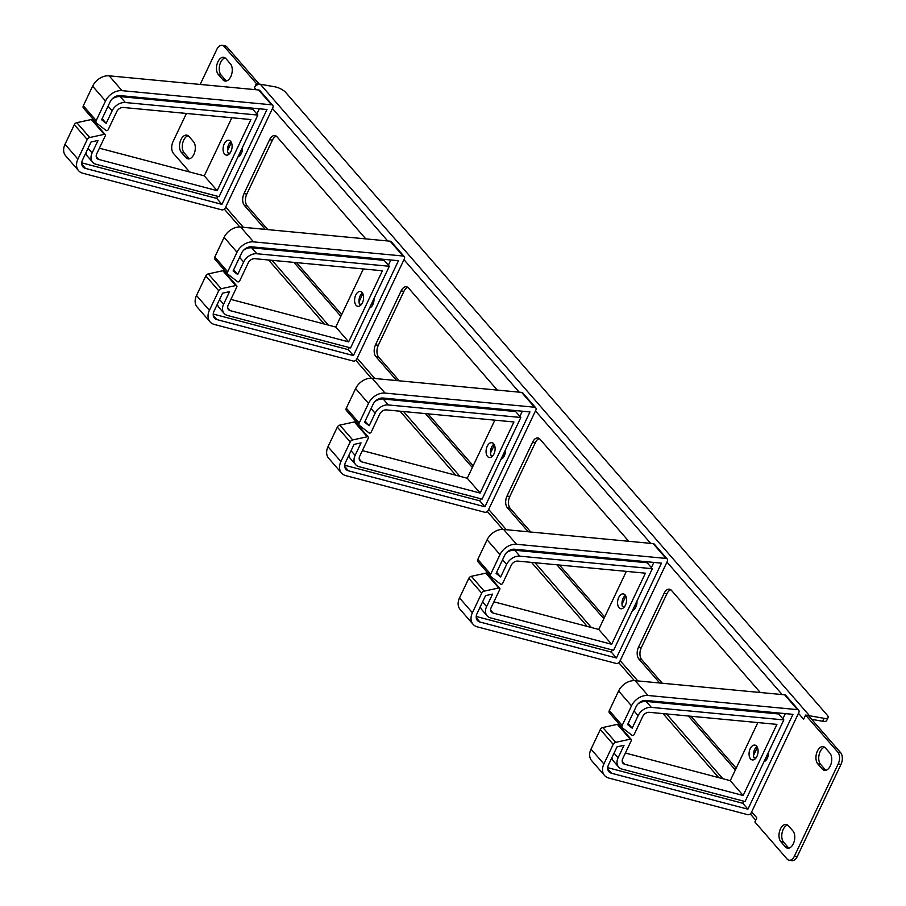 <?xml version="1.0" encoding="UTF-8"?>
<svg xmlns="http://www.w3.org/2000/svg" width="906" height="906" viewBox="0 0 906 906"><rect width="100%" height="100%" fill="white"/><g stroke="black" fill="none" stroke-linecap="round" stroke-linejoin="round"><path stroke-width="1.36" d="M241.03 153.997A7.52 4.394 100 0 1 241.019 150.487M238.742 155.277A7.52 4.394 -80 0 0 239.218 156.194A7.52 4.394 100 0 1 238.742 155.277M372.536 305.209A7.52 4.394 100 0 1 372.513 301.687M370.248 306.477A7.52 4.394 -80 0 0 370.713 307.394A7.52 4.394 100 0 1 370.248 306.477M504.03 456.42A7.52 4.394 100 0 1 504.019 452.898M501.743 457.689A7.52 4.394 -80 0 0 502.218 458.606A7.52 4.394 100 0 1 501.743 457.689M635.525 607.632A7.52 4.394 100 0 1 635.514 604.109M633.237 608.9A7.52 4.394 -80 0 0 633.713 609.817A7.52 4.394 100 0 1 633.237 608.9M767.031 758.832A7.52 4.394 100 0 1 767.008 755.321M764.732 760.111A7.52 4.394 -80 0 0 765.208 761.029A7.52 4.394 100 0 1 764.732 760.111M267.78 229.614L247.168 205.9A8.686 5.062 100 0 1 246.783 194.099L272.4 140.17A8.686 5.062 100 0 1 276.319 136.16M365.775 238.878L276.976 136.772A8.686 5.062 -80 0 0 274.994 135.583A8.686 5.062 -80 0 0 269.614 139.683L244.008 193.612A8.686 5.062 -80 0 0 244.382 205.413L265.22 229.365M293.94 262.389L339.784 315.118A8.686 5.062 -80 0 0 340.984 316.047M296.5 262.638L341.675 314.586M399.274 380.814L378.663 357.111A8.686 5.062 100 0 1 378.289 345.311L403.895 291.381A8.686 5.062 100 0 1 407.813 287.372M497.269 390.09L408.481 287.983A8.686 5.062 -80 0 0 406.488 286.783A8.686 5.062 -80 0 0 401.12 290.894L375.503 344.824A8.686 5.062 -80 0 0 375.888 356.624L396.715 380.577M425.435 413.6L471.279 466.318A8.686 5.062 -80 0 0 472.479 467.258M427.994 413.838L473.17 465.786M530.78 532.026L510.157 508.323A8.686 5.062 100 0 1 509.784 496.522L535.389 442.581A8.686 5.062 100 0 1 539.319 438.572M628.775 541.301L539.976 439.195A8.686 5.062 -80 0 0 537.983 437.994A8.686 5.062 -80 0 0 532.615 442.094L507.009 496.024A8.686 5.062 -80 0 0 507.383 507.824L528.209 531.788M556.93 564.812L602.784 617.53A8.686 5.062 -80 0 0 603.974 618.47M559.489 565.05L604.676 616.997M662.275 683.237L641.652 659.523A8.686 5.062 100 0 1 641.278 647.722L666.884 593.792A8.686 5.062 100 0 1 670.814 589.783M760.27 692.501L671.471 590.395A8.686 5.062 -80 0 0 669.489 589.206A8.686 5.062 -80 0 0 664.109 593.305L638.504 647.235A8.686 5.062 -80 0 0 638.877 659.036L659.715 682.988M688.424 716.012L734.279 768.741A8.686 5.062 -80 0 0 735.468 769.67M690.995 716.261L736.17 768.209M189.479 158.799A9.4 5.493 100 0 1 188.663 158.052L184.156 152.865A9.4 5.493 100 0 1 182.695 143.114A9.4 5.493 100 0 1 188.12 135.707M185.889 157.565A9.4 5.493 -80 0 0 188.04 158.867A9.4 5.493 -80 0 0 194.586 152.559A9.4 5.493 -80 0 0 193.454 141.63L188.935 136.444A9.4 5.493 -80 0 0 186.783 135.153A9.4 5.493 -80 0 0 180.237 141.461A9.4 5.493 -80 0 0 181.37 152.378L185.889 157.565L188.663 158.052M230.407 63.805L225.9 58.607A9.4 5.493 -80 0 0 223.748 57.316A9.4 5.493 -80 0 0 217.202 63.624A9.4 5.493 -80 0 0 218.335 74.541L222.842 79.739A9.4 5.493 -80 0 0 224.994 81.03A9.4 5.493 -80 0 0 231.54 74.722A9.4 5.493 -80 0 0 230.407 63.805M226.443 80.962A9.4 5.493 100 0 1 225.617 80.226L221.109 75.039A9.4 5.493 100 0 1 219.66 65.277A9.4 5.493 100 0 1 225.073 57.871M780.847 841.708L785.355 846.895A9.4 5.493 -80 0 0 787.518 848.197A9.4 5.493 -80 0 0 794.064 841.889A9.4 5.493 -80 0 0 792.931 830.961L788.413 825.774A9.4 5.493 -80 0 0 786.261 824.483A9.4 5.493 -80 0 0 779.715 830.791A9.4 5.493 -80 0 0 780.847 841.708L783.622 842.195L788.141 847.393A9.4 5.493 100 0 0 788.956 848.129M783.622 842.195A9.4 5.493 100 0 1 782.172 832.444A9.4 5.493 100 0 1 787.597 825.038M825.91 770.293A9.4 5.493 100 0 1 825.094 769.556L820.587 764.37A9.4 5.493 100 0 1 819.137 754.607A9.4 5.493 100 0 1 824.551 747.201M825.377 747.948A9.4 5.493 -80 0 0 823.214 746.646A9.4 5.493 -80 0 0 816.668 752.954A9.4 5.493 -80 0 0 817.801 763.883L822.32 769.069A9.4 5.493 -80 0 0 824.471 770.36A9.4 5.493 -80 0 0 831.017 764.052A9.4 5.493 -80 0 0 829.885 753.135L825.377 747.948M798.469 713.305L803.622 719.239L805.604 715.072L837.835 752.139A8.686 5.062 100 0 1 838.209 763.939L794.437 856.113A8.686 5.062 100 0 1 789.069 860.213A8.686 5.062 100 0 1 787.076 859.013L754.857 821.957L756.827 817.79L751.674 811.855M200.181 84.451L216.817 49.4A8.686 5.062 100 0 1 222.185 45.3A8.686 5.062 100 0 1 224.178 46.5L256.409 83.556L254.427 87.723A4.915 3.613 139 0 1 260.339 84.247L274.926 86.817A8.686 3.012 -154.6 0 1 285.73 92.48L827.189 715.106A8.686 3.012 -154.6 0 1 828.095 717.609A8.686 3.012 -154.6 0 1 824.12 718.333L809.534 715.763A4.915 3.613 -41 0 0 808.514 715.717M189.592 171.97L173.431 153.374A8.686 5.062 100 0 1 173.046 141.574L186.41 113.454M805.604 715.072L808.379 715.559L840.609 752.626A8.686 5.062 -80 0 1 840.983 764.426L797.223 856.6A8.686 5.062 -80 0 1 791.844 860.7L789.069 860.213M811.651 719.33L822.716 721.267A8.686 3.012 25.4 0 0 826.691 720.553L828.095 717.609M256.409 83.556L259.093 84.224M222.185 45.3L224.971 45.787A8.686 5.062 -80 0 1 226.953 46.987L259.184 84.043M85.934 152.797A11.574 8.494 139 0 0 87.474 156.274L92.627 162.208A11.574 8.494 -41 0 1 92.106 152.978L98.052 140.453L91.064 141.982L82.537 159.943A8.686 6.376 139 0 0 82.933 166.863A8.686 6.376 139 0 0 85.481 168.403L221.925 204.371L216.772 198.437L81.733 162.842M217.768 196.353L216.772 198.437M102.129 118.663L106.183 123.329L101.608 119.773L110.136 101.812A8.686 6.376 139 0 1 120.056 95.606L266.976 109.513L221.925 204.371M259.343 108.788L256.885 113.975M238.006 156.84A7.52 4.394 -80 0 0 241.358 153.374A7.52 4.394 -80 0 0 242.502 147.372M125.356 102.537L257.836 115.073L252.683 109.139L120.204 96.602L125.356 102.537A11.574 8.494 -41 0 0 112.14 110.804L106.183 123.329M120.204 96.602A11.574 8.494 139 0 0 112.118 98.969M229.931 153.227L227.927 152.876A7.52 4.394 100 0 1 228.663 144.62A7.52 4.394 100 0 1 230.917 141.71M231.37 142.514L227.519 150.623M230.939 151.551A7.52 4.394 -80 0 0 228.89 140.283A7.52 4.394 -80 0 0 224.235 143.839A7.52 4.394 -80 0 0 226.285 155.107A7.52 4.394 -80 0 0 230.939 151.551M92.627 162.208A11.574 8.494 -41 0 0 96.047 164.269L219.082 196.693L257.836 115.073M272.853 107.678L225.311 207.814A2.899 2.129 -41 0 1 221.664 209.83L82.831 173.239A14.473 10.623 -41 0 1 78.562 170.656A14.473 10.623 -41 0 1 77.905 159.128L87.214 139.524A2.899 2.129 -41 0 1 89.717 137.508L104.235 134.36A1.45 1.065 -41 0 1 105.3 135.764L96.738 153.794A5.787 4.247 139 0 0 96.999 158.403A5.787 4.247 139 0 0 98.709 159.445L217.157 190.656L250.917 119.558L123.375 107.486A5.787 4.247 139 0 0 116.761 111.619L108.199 129.649A1.45 1.065 -41 0 1 106.07 130.498L96.557 123.114A2.899 2.129 -41 0 1 96.33 122.899A2.899 2.129 -41 0 1 96.206 120.6L105.504 100.996A14.473 10.623 -41 0 1 122.038 90.657L271.528 104.802A2.899 2.129 -41 0 1 272.729 105.379A2.899 2.129 -41 0 1 272.853 107.678M272.729 105.379L259.829 90.555A2.899 2.129 139 0 0 258.64 89.977L109.15 75.832A14.473 10.623 139 0 0 92.616 86.172L83.307 105.776A2.899 2.129 139 0 0 83.443 108.074A2.899 2.129 139 0 0 83.658 108.29M217.157 190.656L204.269 175.832L231.845 117.746M204.269 175.832L99.4 148.199M105.232 134.62L92.344 119.796A1.45 1.065 139 0 0 91.347 119.535L76.829 122.684A2.899 2.129 139 0 0 74.326 124.7L65.017 144.303A14.473 10.623 139 0 0 65.674 155.832L78.562 170.656M217.429 304.008A11.574 8.494 139 0 0 218.969 307.485L224.133 313.408A11.574 8.494 -41 0 1 223.612 304.19L229.558 291.664L222.559 293.182L214.031 311.154A8.686 6.376 139 0 0 214.428 318.063A8.686 6.376 139 0 0 216.987 319.614L353.431 355.571L348.266 349.648L213.227 314.054M349.263 347.553L348.266 349.648M233.635 269.875L237.689 274.541L233.102 270.985L241.63 253.023A8.686 6.376 139 0 1 251.551 246.817L398.47 260.713L353.431 355.571M390.837 259.999L388.38 265.175M369.501 308.051A7.52 4.394 -80 0 0 372.853 304.586A7.52 4.394 -80 0 0 373.997 298.584M256.851 253.748L389.331 266.273L384.178 260.35L251.698 247.814L256.851 253.748A11.574 8.494 -41 0 0 243.635 262.015L237.689 274.541M251.698 247.814A11.574 8.494 139 0 0 243.612 250.181M361.426 304.427L359.422 304.076A7.52 4.394 100 0 1 360.158 295.82A7.52 4.394 100 0 1 362.423 292.921M362.864 293.714L359.014 301.834M362.445 302.751A7.52 4.394 -80 0 0 360.395 291.494A7.52 4.394 -80 0 0 355.741 295.05A7.52 4.394 -80 0 0 357.779 306.307A7.52 4.394 -80 0 0 362.445 302.751M224.133 313.408A11.574 8.494 -41 0 0 227.542 315.481L350.577 347.904L389.331 266.273M404.348 258.889L356.805 359.025A2.899 2.129 -41 0 1 353.159 361.03L214.326 324.45A14.473 10.623 -41 0 1 210.056 321.868A14.473 10.623 -41 0 1 209.399 310.339L218.708 290.735A2.899 2.129 -41 0 1 221.211 288.72L235.73 285.56A1.45 1.065 -41 0 1 236.794 286.976L228.233 305.005A5.787 4.247 139 0 0 228.493 309.614A5.787 4.247 139 0 0 230.203 310.645L348.651 341.868L382.411 270.758L254.869 258.697A5.787 4.247 139 0 0 248.267 262.831L239.705 280.86A1.45 1.065 -41 0 1 237.565 281.709L228.052 274.325A2.899 2.129 -41 0 1 227.825 274.11A2.899 2.129 -41 0 1 227.7 271.811L237.01 252.208A14.473 10.623 -41 0 1 253.533 241.868L403.023 256.013A2.899 2.129 -41 0 1 404.223 256.591A2.899 2.129 -41 0 1 404.348 258.889M404.223 256.591L391.324 241.766A2.899 2.129 139 0 0 390.135 241.189L240.645 227.044A14.473 10.623 139 0 0 224.11 237.383L214.813 256.987A2.899 2.129 139 0 0 214.937 259.286A2.899 2.129 139 0 0 215.164 259.501M348.651 341.868L335.764 327.043L363.34 268.957M335.764 327.043L230.894 299.399M236.726 285.82L223.839 270.996A1.45 1.065 139 0 0 222.842 270.735L208.323 273.895A2.899 2.129 139 0 0 205.821 275.911L196.511 295.515A14.473 10.623 139 0 0 197.168 307.043L210.056 321.868M348.923 455.208A11.574 8.494 139 0 0 350.475 458.696L355.628 464.619A11.574 8.494 -41 0 1 355.107 455.401L361.052 442.875L354.065 444.393L345.526 462.354A8.686 6.376 139 0 0 345.922 469.274A8.686 6.376 139 0 0 348.482 470.826L484.925 506.782L479.772 500.848L344.722 465.265M480.758 498.764L479.772 500.848M365.129 421.086L369.184 425.752L364.608 422.196L373.136 404.223A8.686 6.376 139 0 1 383.045 398.028L529.965 411.924L484.925 506.782M522.343 411.199L519.874 416.386M500.995 459.251A7.52 4.394 -80 0 0 504.348 455.797A7.52 4.394 -80 0 0 505.491 449.795M388.357 404.948L520.837 417.485L515.673 411.562L383.193 399.025L388.357 404.948A11.574 8.494 -41 0 0 375.129 413.227L369.184 425.752M383.193 399.025A11.574 8.494 139 0 0 375.107 401.392M492.921 455.639L490.927 455.288A7.52 4.394 100 0 1 491.652 447.032A7.52 4.394 100 0 1 493.917 444.133M494.37 444.925L490.52 453.034M493.94 453.963A7.52 4.394 -80 0 0 491.89 442.694A7.52 4.394 -80 0 0 487.235 446.25A7.52 4.394 -80 0 0 489.285 457.519A7.52 4.394 -80 0 0 493.94 453.963M355.628 464.619A11.574 8.494 -41 0 0 359.036 466.692L482.071 499.115L520.837 417.485M535.854 410.101L488.3 510.237A2.899 2.129 -41 0 1 484.653 512.241L345.82 475.65A14.473 10.623 -41 0 1 341.551 473.068A14.473 10.623 -41 0 1 340.905 461.539L350.214 441.947A2.899 2.129 -41 0 1 352.717 439.931L367.236 436.771A1.45 1.065 -41 0 1 368.289 438.187L359.727 456.216A5.787 4.247 139 0 0 359.999 460.826A5.787 4.247 139 0 0 361.698 461.856L480.146 493.068L513.917 421.97L386.375 409.908A5.787 4.247 139 0 0 379.761 414.042L371.2 432.06A1.45 1.065 -41 0 1 369.059 432.921L359.546 425.526A2.899 2.129 -41 0 1 359.331 425.322A2.899 2.129 -41 0 1 359.195 423.011L368.504 403.408A14.473 10.623 -41 0 1 385.027 393.079L534.529 407.213A2.899 2.129 -41 0 1 535.718 407.791A2.899 2.129 -41 0 1 535.854 410.101M535.718 407.791L522.83 392.966A2.899 2.129 139 0 0 521.63 392.389L372.14 378.255A14.473 10.623 139 0 0 355.616 388.583L346.307 408.187A2.899 2.129 139 0 0 346.432 410.497A2.899 2.129 139 0 0 346.658 410.701M480.146 493.068L467.258 478.243L494.835 420.169M467.258 478.243L362.389 450.61M368.232 437.032L355.333 422.207A1.45 1.065 139 0 0 354.337 421.947L339.818 425.107A2.899 2.129 139 0 0 337.315 427.122L328.006 446.715A14.473 10.623 139 0 0 328.663 458.243L341.551 473.068M480.418 606.42A11.574 8.494 139 0 0 481.969 609.897L487.122 615.831A11.574 8.494 -41 0 1 486.601 606.601L492.547 594.087L485.559 595.604L477.032 613.566A8.686 6.376 139 0 0 477.417 620.485A8.686 6.376 139 0 0 479.976 622.037L616.42 657.994L611.267 652.06L476.216 616.476M612.252 649.976L611.267 652.06M496.624 572.298L500.678 576.952L496.103 573.396L504.631 555.435A8.686 6.376 139 0 1 514.551 549.229L661.471 563.136L616.42 657.994M653.838 562.411L651.369 567.598M632.501 610.463A7.52 4.394 -80 0 0 635.853 607.009A7.52 4.394 -80 0 0 636.986 600.995M519.851 556.159L652.331 568.696L647.167 562.762L514.699 550.236L519.851 556.159A11.574 8.494 -41 0 0 506.624 564.427L500.678 576.952M514.699 550.236A11.574 8.494 139 0 0 506.613 552.592M624.415 606.85L622.422 606.499A7.52 4.394 100 0 1 623.147 598.243A7.52 4.394 100 0 1 625.412 595.333M625.865 596.137L622.014 604.245M625.434 605.174A7.52 4.394 -80 0 0 623.385 593.906A7.52 4.394 -80 0 0 618.73 597.462A7.52 4.394 -80 0 0 620.78 608.73A7.52 4.394 -80 0 0 625.434 605.174M487.122 615.831A11.574 8.494 -41 0 0 490.542 617.892L613.566 650.315L652.331 568.696M667.348 561.312L619.795 661.448A2.899 2.129 -41 0 1 616.159 663.452L477.315 626.861A14.473 10.623 -41 0 1 473.057 624.279A14.473 10.623 -41 0 1 472.4 612.75L481.709 593.147A2.899 2.129 -41 0 1 484.212 591.142L498.73 587.983A1.45 1.065 -41 0 1 499.795 589.398L491.233 607.416A5.787 4.247 139 0 0 491.494 612.037A5.787 4.247 139 0 0 493.192 613.068L611.652 644.279L645.412 573.181L517.87 561.108A5.787 4.247 139 0 0 511.256 565.242L502.694 583.271A1.45 1.065 -41 0 1 500.554 584.121L491.052 576.737A2.899 2.129 -41 0 1 490.825 576.533A2.899 2.129 -41 0 1 490.69 574.223L499.999 554.619A14.473 10.623 -41 0 1 516.533 544.28L666.023 558.424A2.899 2.129 -41 0 1 667.212 559.002A2.899 2.129 -41 0 1 667.348 561.312M667.212 559.002L654.325 544.178A2.899 2.129 139 0 0 653.135 543.6L503.634 529.455A14.473 10.623 139 0 0 487.111 539.795L477.802 559.398A2.899 2.129 139 0 0 477.938 561.709A2.899 2.129 139 0 0 478.153 561.913M611.652 644.279L598.753 629.455L626.34 571.369M598.753 629.455L493.895 601.822M499.727 588.243L486.828 573.419A1.45 1.065 139 0 0 485.831 573.158L471.324 576.318A2.899 2.129 139 0 0 468.81 578.322L459.512 597.926A14.473 10.623 139 0 0 460.157 609.455L473.057 624.279M611.924 757.631A11.574 8.494 139 0 0 613.464 761.108L618.628 767.042A11.574 8.494 -41 0 1 618.096 757.812L624.041 745.287L617.054 746.816L608.526 764.777A8.686 6.376 139 0 0 608.923 771.697A8.686 6.376 139 0 0 611.482 773.237L747.926 809.194L742.761 803.271L607.722 767.676M743.758 801.187L742.761 803.271M628.118 723.498L632.184 728.164L627.598 724.607L636.125 706.646A8.686 6.376 139 0 1 646.046 700.44L792.965 714.336L747.926 809.194M785.332 713.622L782.875 718.809M763.996 761.674A7.52 4.394 -80 0 0 767.348 758.209A7.52 4.394 -80 0 0 768.492 752.207M651.346 707.371L783.826 719.908L778.673 713.973L646.193 701.437L651.346 707.371A11.574 8.494 -41 0 0 638.13 715.638L632.184 728.164M646.193 701.437A11.574 8.494 139 0 0 638.107 703.803M755.921 758.05L753.917 757.699A7.52 4.394 100 0 1 754.653 749.443A7.52 4.394 100 0 1 756.906 746.544M757.359 747.348L753.509 755.457M756.929 756.374A7.52 4.394 -80 0 0 754.891 745.117A7.52 4.394 -80 0 0 750.225 748.673A7.52 4.394 -80 0 0 752.274 759.93A7.52 4.394 -80 0 0 756.929 756.374M618.628 767.042A11.574 8.494 -41 0 0 622.037 769.103L745.072 801.527L783.826 719.908M798.843 712.512L751.301 812.648A2.899 2.129 -41 0 1 747.654 814.664L608.821 778.073A14.473 10.623 -41 0 1 604.551 775.491A14.473 10.623 -41 0 1 603.894 763.962L613.203 744.358A2.899 2.129 -41 0 1 615.706 742.342L630.225 739.183A1.45 1.065 -41 0 1 631.289 740.598L622.728 758.628A5.787 4.247 139 0 0 622.988 763.237A5.787 4.247 139 0 0 624.698 764.268L743.147 795.491L776.906 724.381L649.364 712.32A5.787 4.247 139 0 0 642.75 716.453L634.189 734.483A1.45 1.065 -41 0 1 632.06 735.332L622.547 727.948A2.899 2.129 -41 0 1 622.32 727.733A2.899 2.129 -41 0 1 622.196 725.434L631.505 705.831A14.473 10.623 -41 0 1 648.028 695.491L797.518 709.636A2.899 2.129 -41 0 1 798.718 710.213A2.899 2.129 -41 0 1 798.843 712.512M798.718 710.213L785.819 695.389A2.899 2.129 139 0 0 784.63 694.811L635.14 680.666A14.473 10.623 139 0 0 618.605 691.006L609.296 710.61A2.899 2.129 139 0 0 609.432 712.909A2.899 2.129 139 0 0 609.659 713.124M743.147 795.491L730.259 780.666L757.835 722.58M730.259 780.666L625.389 753.033M631.222 739.443L618.334 724.619A1.45 1.065 139 0 0 617.337 724.358L602.818 727.518A2.899 2.129 139 0 0 600.316 729.534L591.006 749.137A14.473 10.623 139 0 0 591.663 760.666L604.551 775.491M247.168 205.9L244.382 205.413M244.008 193.612L246.783 194.099M272.4 140.17L269.614 139.683M339.784 315.118L341.302 315.379M378.663 357.111L375.888 356.624M375.503 344.824L378.289 345.311M403.895 291.381L401.12 290.894M471.279 466.318L472.796 466.59M510.157 508.323L507.383 507.824M507.009 496.024L509.784 496.522M535.389 442.581L532.615 442.094M602.784 617.53L604.291 617.801M641.652 659.523L638.877 659.036M638.504 647.235L641.278 647.722M666.884 593.792L664.109 593.305M734.279 768.741L735.797 769.001M184.156 152.865L181.37 152.378M222.842 79.739L225.617 80.226M221.109 75.039L218.335 74.541M785.355 846.895L788.141 847.393M820.587 764.37L817.801 763.883M822.32 769.069L825.094 769.556M782.172 694.574L666.975 562.105M650.678 543.374L535.469 410.894M519.183 392.162L403.974 259.682M387.689 240.951L272.48 108.482M256.183 89.751L254.427 87.723M225.685 207.021L243.306 227.293M272.026 260.316L328.357 325.084M357.179 358.232L374.812 378.504M403.521 411.528L459.852 476.296M488.674 509.444L506.307 529.716M535.027 562.739L591.358 627.507M620.18 660.655L637.801 680.916M666.522 713.939L722.852 778.718M837.835 752.139L840.609 752.626M822.716 721.267L824.12 718.333M260.339 84.247L809.534 715.763M226.953 46.987L224.178 46.5M794.437 856.113L797.223 856.6M840.983 764.426L838.209 763.939M112.14 110.804L108.074 106.149M88.052 148.324L92.106 152.978M81.744 164.111L85.481 168.403M271.528 104.802L258.64 89.977M109.15 75.832L122.038 90.657M105.504 100.996L92.616 86.172M83.307 105.776L96.206 120.6M96.217 156.579L98.709 159.445M104.235 134.36L91.347 119.535M76.829 122.684L89.717 137.508M87.214 139.524L74.326 124.7M65.017 144.303L77.905 159.128M243.635 262.015L239.58 257.349M219.546 299.524L223.612 304.19M213.25 315.322L216.987 319.614M403.023 256.013L390.135 241.189M240.645 227.044L253.533 241.868M237.01 252.208L224.11 237.383M214.813 256.987L227.7 271.811M227.712 307.78L230.203 310.645M235.73 285.56L222.842 270.735M208.323 273.895L221.211 288.72M218.708 290.735L205.821 275.911M196.511 295.515L209.399 310.339M375.129 413.227L371.075 408.561M351.052 450.735L355.107 455.401M344.744 466.522L348.482 470.826M534.529 407.213L521.63 392.389M372.14 378.255L385.027 393.079M368.504 403.408L355.616 388.583M346.307 408.187L359.195 423.011M359.206 458.991L361.698 461.856M367.236 436.771L354.337 421.947M339.818 425.107L352.717 439.931M350.214 441.947L337.315 427.122M328.006 446.715L340.905 461.539M506.624 564.427L502.57 559.772M482.547 601.946L486.601 606.601M476.239 617.733L479.976 622.037M666.023 558.424L653.135 543.6M503.634 529.455L516.533 544.28M499.999 554.619L487.111 539.795M477.802 559.398L490.69 574.223M490.701 610.202L493.192 613.068M498.73 587.983L485.831 573.158M471.324 576.318L484.212 591.142M481.709 593.147L468.81 578.322M459.512 597.926L472.4 612.75M638.13 715.638L634.075 710.972M614.042 753.146L618.096 757.812M607.745 768.945L611.482 773.237M797.518 709.636L784.63 694.811M635.14 680.666L648.028 695.491M631.505 705.831L618.605 691.006M609.296 710.61L622.196 725.434M622.207 761.414L624.698 764.268M630.225 739.183L617.337 724.358M602.818 727.518L615.706 742.342M613.203 744.358L600.316 729.534M591.006 749.137L603.894 763.962M755.706 820.157L750.281 813.928M718.718 777.62L663.045 713.611M634.359 680.621L618.787 662.716M587.213 626.42L531.55 562.411M502.864 529.41L487.292 511.505M455.718 475.208L400.056 411.199M371.358 378.21L355.786 360.305M324.223 323.997L268.561 259.988M239.864 226.998L224.292 209.093M96.33 122.899L83.443 108.074M227.825 274.11L214.937 259.286M359.331 425.322L346.432 410.497M490.825 576.533L477.938 561.709M622.32 727.733L609.432 712.909"/></g></svg>
